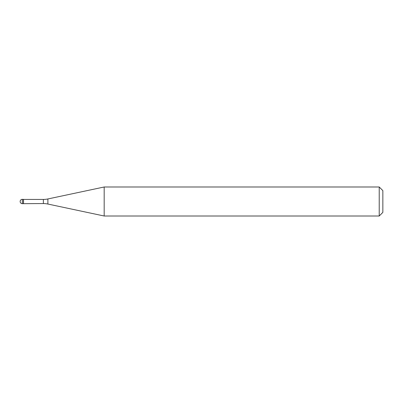 <?xml version="1.0" encoding="UTF-8"?>
<svg xmlns="http://www.w3.org/2000/svg" width="403" height="403" viewBox="0 0 403 403"><rect width="100%" height="100%" fill="white"/><g stroke="black" fill="none" stroke-linecap="round" stroke-linejoin="round"><path stroke-width="0.6" d="M23.525 199.435L22.326 199.324L22.326 203.676L23.414 203.676L23.414 199.324L23.414 203.676L43.368 203.565L43.368 199.435L23.525 199.435L23.525 203.565M22.326 203.676A2.176 2.176 0 0 1 20.15 201.5A2.176 2.176 0 0 1 22.326 199.324M43.368 199.435A21.762 21.762 0 0 0 47.892 198.956L104.181 186.992L104.181 216.008L47.892 204.044A21.762 21.762 0 0 0 43.368 203.565M104.181 186.992L379.223 186.992L379.223 216.008L104.181 216.008M379.223 216.008L382.85 212.381L382.85 190.619L379.223 186.992M47.892 198.956L47.892 204.044"/></g></svg>

